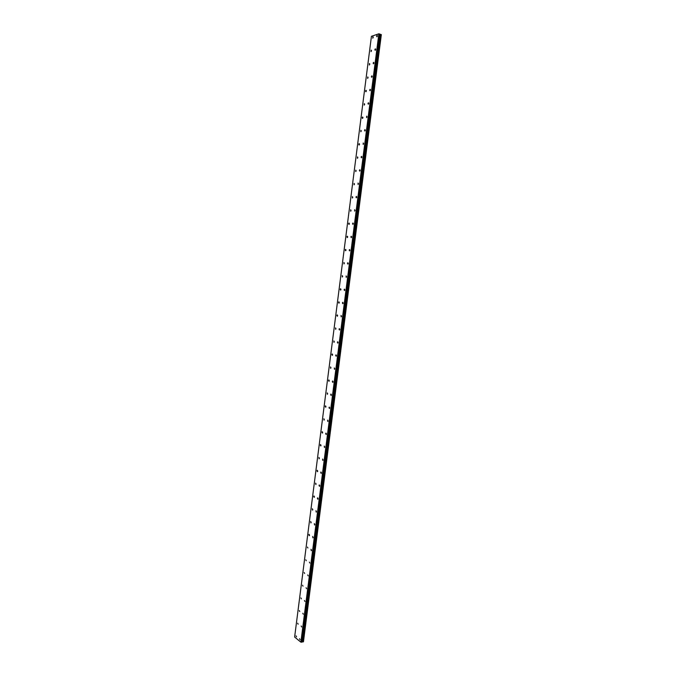 <?xml version="1.0" encoding="UTF-8"?>
<svg xmlns="http://www.w3.org/2000/svg" width="676" height="676" viewBox="0 0 676 676"><rect width="100%" height="100%" fill="white"/><g stroke="black" fill="none" stroke-linecap="round" stroke-linejoin="round"><path stroke-width="1.01" d="M373.236 37.307L372.907 36.69L372.763 38.186L373.236 37.307M371.521 50.742L371.183 50.117L371.048 51.604L371.521 50.742M300.034 639.707L299.536 638.702L300.034 639.707M301.665 626.982L301.166 625.976L301.665 626.982M303.296 614.231L302.806 613.242L303.296 614.231M304.935 601.463L304.445 600.491L304.935 601.463M306.574 588.686L306.084 587.714L306.574 588.686M308.214 575.884L307.724 574.921L308.214 575.884M309.853 563.066L309.371 562.119L309.853 563.066M311.501 550.23L311.011 549.292L311.273 550.729L311.501 550.23M313.149 537.378L312.667 536.457L312.92 537.885L313.149 537.378M314.796 524.508L314.315 523.596L314.56 525.024L314.796 524.508M316.444 511.622L315.971 510.718L316.207 512.146L316.444 511.622M318.1 498.719L317.627 497.823L317.382 498.347L317.855 499.243L318.1 498.719M319.756 485.799L319.283 484.912L319.038 485.444L319.511 486.331L319.756 485.799M321.413 472.862L320.939 471.983L320.686 472.524L321.159 473.403L321.413 472.862M323.077 459.908L322.604 459.038L322.815 460.457L323.077 459.908M324.742 446.937L324.269 446.075L324.472 447.495L324.742 446.937M326.407 433.941L325.942 433.096L325.671 433.662L326.136 434.507L326.407 433.941M328.071 420.937L327.606 420.1L327.792 421.511L328.071 420.937M329.736 407.915L329.28 407.079L329.001 407.662L329.457 408.49L329.736 407.915M331.409 394.868L330.953 394.049L330.665 394.64L331.122 395.46L331.409 394.868M333.082 381.805L332.634 380.994L332.339 381.594L332.795 382.405L333.082 381.805M334.764 368.733L334.307 367.93L334.459 369.341L334.764 368.733M336.437 355.635L335.989 354.841L335.685 355.458L336.133 356.252L336.437 355.635M338.118 342.521L337.679 341.735L337.366 342.36L337.806 343.146L338.118 342.521M339.8 329.389L339.36 328.612L339.048 329.246L339.487 330.023L339.8 329.389M341.49 316.241L341.05 315.472L341.16 316.883L341.49 316.241M343.171 303.068L342.74 302.307L342.411 302.966L342.842 303.727L343.171 303.068M344.861 289.886L344.439 289.134L344.101 289.801L344.532 290.553L344.861 289.886M369.806 64.152L369.459 63.527L369.341 65.014L369.806 64.152M368.09 77.554L367.744 76.92L367.634 78.399L368.09 77.554M366.375 90.93L366.029 90.297L365.581 91.125L365.927 91.767L366.375 90.93M364.668 104.29L364.313 103.648L364.229 105.11L364.668 104.29M362.961 117.632L362.598 116.99L362.167 117.793L362.53 118.444L362.961 117.632M361.254 130.958L360.891 130.307L360.832 131.752L361.254 130.958M359.556 144.267L359.184 143.608L358.77 144.385L359.142 145.053L359.556 144.267M357.849 157.559L357.477 156.883L357.443 158.328L357.849 157.559M356.151 170.825L355.77 170.149L355.753 171.586L356.151 170.825M354.461 184.083L354.072 183.399L354.072 184.827L354.461 184.083M352.762 197.316L352.373 196.623L352.382 198.051L352.762 197.316M351.072 210.532L350.675 209.83L350.7 211.258L351.072 210.532M349.382 223.731L348.985 223.021L348.613 223.739L349.019 224.449L349.382 223.731M347.701 236.913L347.295 236.194L346.932 236.904L347.337 237.614L347.701 236.913M346.019 250.078L345.605 249.351L345.25 250.044L345.664 250.771L346.019 250.078M344.329 263.217L343.923 262.491L343.983 263.902L344.329 263.217M342.656 276.349L342.233 275.614L342.31 277.025L342.656 276.349M340.974 289.455L340.552 288.711L340.222 289.379L340.645 290.122L340.974 289.455M339.301 302.552L338.879 301.792L338.549 302.451L338.972 303.203L339.301 302.552M337.628 315.624L337.197 314.864L336.876 315.506L337.307 316.267L337.628 315.624M335.955 328.68L335.524 327.911L335.642 329.313L335.955 328.68M334.29 341.718L333.851 340.941L333.978 342.343L334.29 341.718M332.626 354.739L332.186 353.954L331.882 354.57L332.322 355.356L332.626 354.739M330.961 367.744L330.513 366.95L330.665 368.352L330.961 367.744M329.296 380.732L328.849 379.929L328.561 380.529L329.009 381.332L329.296 380.732M327.64 393.702L327.192 392.891L327.353 394.294L327.64 393.702M325.984 406.656L325.528 405.828L325.249 406.411L325.705 407.231L325.984 406.656M324.328 419.593L323.872 418.757L324.049 420.159L324.328 419.593M322.672 432.505L322.215 431.668L321.945 432.226L322.41 433.071L322.672 432.505M321.024 445.408L320.559 444.555L320.297 445.112L320.762 445.957L321.024 445.408M319.376 458.286L318.911 457.432L319.114 458.835L319.376 458.286M317.728 471.155L317.264 470.285L317.01 470.826L317.475 471.696L317.728 471.155M346.56 276.678L346.129 275.935L346.213 277.354L346.56 276.678M348.25 263.463L347.827 262.727L347.481 263.412L347.903 264.147L348.25 263.463M349.948 250.221L349.534 249.495L349.171 250.188L349.593 250.914L349.948 250.221M351.647 236.963L351.233 236.245L350.869 236.955L351.283 237.673L351.647 236.963M353.345 223.688L352.94 222.979L352.568 223.697L352.973 224.407L353.345 223.688M355.052 210.397L354.647 209.687L354.672 211.123L355.052 210.397M356.759 197.079L356.362 196.386L355.973 197.13L356.37 197.823L356.759 197.079M358.466 183.754L358.077 183.061L358.069 184.506L358.466 183.754M360.173 170.403L359.793 169.718L359.387 170.487L359.776 171.172L360.173 170.403M361.888 157.035L361.508 156.359L361.094 157.136L361.483 157.812L361.888 157.035M363.603 143.65L363.223 142.982L363.189 144.444L363.603 143.65M365.319 130.248L364.947 129.589L364.525 130.392L364.896 131.051L365.319 130.248M367.043 116.83L366.671 116.171L366.612 117.641L367.043 116.83M368.766 103.386L368.403 102.744L367.955 103.563L368.319 104.214L368.766 103.386M370.49 89.925L370.135 89.291L369.679 90.128L370.042 90.77L370.49 89.925M372.214 76.456L371.868 75.822L371.403 76.667L371.758 77.301L372.214 76.456M316.081 483.999L315.616 483.12L315.836 484.531L316.081 483.999M314.441 496.835L313.977 495.947L313.732 496.463L314.205 497.359L314.441 496.835M312.802 509.645L312.329 508.749L312.565 510.16L312.802 509.645M311.163 522.447L310.69 521.534L310.935 522.954L311.163 522.447M309.532 535.223L309.059 534.302L308.831 534.809L309.304 535.722L309.532 535.223M307.893 547.991L307.419 547.061L307.893 547.991M306.262 560.734L305.789 559.796L306.262 560.734M304.639 573.459L304.158 572.513L304.639 573.459M296.527 636.851L296.037 635.854L296.527 636.851M377.411 35.913L377.081 35.296L376.591 36.183L376.929 36.8L377.411 35.913M375.679 49.441L375.341 48.824L374.859 49.694L375.205 50.32L375.679 49.441M373.946 62.953L373.6 62.327L373.135 63.189L373.482 63.823L373.946 62.953M298.141 624.21L297.66 623.213L298.141 624.21M299.764 611.543L299.282 610.563L299.764 611.543M301.386 598.868L300.904 597.897L301.386 598.868M303.009 586.177L302.527 585.213L303.009 586.177M381.103 34.552L303.448 641.794L381.053 34.552L303.118 641.854L302.324 641.913M381.053 34.552L380.25 34.29L302.316 641.93L301.826 642.132L300.871 642.149L294.626 637.045L371.437 36.301L378.864 33.8L300.871 642.149M378.864 33.8L380.25 34.29L302.316 641.93L380.267 34.307M379.101 33.808L301.09 642.2M379.827 34.037L341.059 336.251L340.324 336.175M340.315 336.242L341.05 336.318L301.826 642.132M303.414 641.837L381.34 34.628M340.231 336.2L341.059 336.251M379.92 34.189L301.961 641.972"/></g></svg>
